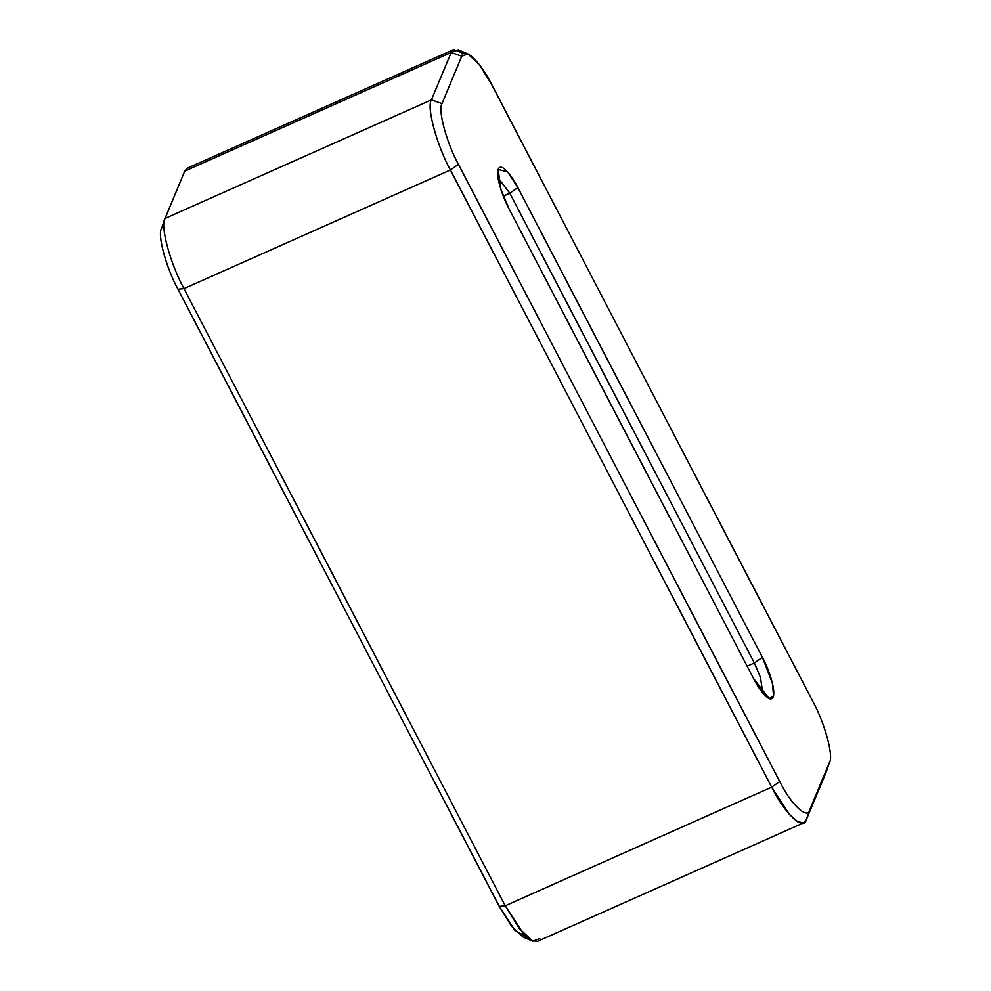 <?xml version="1.0" encoding="UTF-8"?>
<svg xmlns="http://www.w3.org/2000/svg" width="991" height="991" viewBox="0 0 991 991"><rect width="100%" height="100%" fill="white"/><g stroke="black" fill="none" stroke-linecap="round" stroke-linejoin="round"><path stroke-width="1.49" d="M467.888 53.935L458.251 49.847L451.19 52.498L461.769 56.227L451.19 52.498L431.419 99.868L442.011 103.597L431.419 99.868C426.365 106.817 436.808 145.38 450.397 169.994L458.449 164.382C446.668 143.051 437.626 109.629 442.011 103.597L461.769 56.227L467.888 53.935L479.409 64.737L491.734 84.594L813.004 701.764C824.785 723.096 833.827 756.517 829.442 762.537L806.24 819.891L809.684 809.907C807.38 819.916 790.905 804.32 779.719 781.54L771.667 787.151L779.719 781.54L458.449 164.382L779.719 781.54C790.905 804.32 807.38 819.916 809.684 809.907L829.442 762.537C833.827 756.517 824.785 723.096 813.004 701.764L491.734 84.594C480.548 61.826 464.073 46.218 461.769 56.227L442.011 103.597C437.626 109.629 446.668 143.051 458.449 164.382L450.397 169.994L771.667 787.151C784.575 813.438 803.577 831.437 806.24 819.891L825.998 772.522L806.24 819.891L803.676 822.827L797.792 821.836L789.554 814.565L771.667 787.151L505.237 905.774L183.967 288.616C170.378 264.002 159.935 225.428 165.001 218.478L431.419 99.868L451.19 52.498L184.76 171.109L165.001 218.478C159.935 225.428 170.378 264.002 183.967 288.616L505.237 905.774L771.667 787.151L450.397 169.994L183.967 288.616L450.397 169.994C436.808 145.38 426.365 106.817 431.419 99.868L165.001 218.478L164.568 219.717L184.76 171.109L451.19 52.498L453.754 49.55L463.887 53.725M747.14 666.175L754.362 662.954L509.832 193.22L503.292 196.131L509.832 193.22L498.064 177.959L509.832 193.22L517.884 187.609L762.413 657.343C767.022 665.432 776.226 688.832 773.166 697.082C769.685 704.527 757.83 687.481 753.569 678.525L509.04 208.804C504.431 200.702 495.227 177.302 498.287 169.065C501.768 161.62 513.623 178.653 517.884 187.609L507.714 172.038L498.163 169.399L500.938 189.554L509.04 208.804L753.569 678.525L769.165 698.581L773.562 695.67L772.361 683.084L762.413 657.343L517.884 187.609L509.832 193.22L754.362 662.954L747.14 666.175M527.113 937.275L514.874 930.276L499.266 906.406L177.996 289.236C166.215 267.904 157.173 234.483 161.558 228.463C157.173 234.483 166.215 267.904 177.996 289.236L499.266 906.406L505.237 905.774L523.124 933.175L531.362 940.459L537.246 941.45L803.676 822.827M453.754 49.55L187.324 168.173L184.76 171.109L191.226 168.235M762.736 692.92L760.493 677.497L754.362 662.954L762.413 657.343L754.362 662.954L760.493 677.497L762.736 692.92M825.998 772.522L829.442 762.537M183.967 288.616L177.996 289.236L183.967 288.616M161.36 228.971L165.001 218.478M505.237 905.774L499.266 906.406L511.591 926.263L523.112 937.065L532.749 941.153L519.445 928.691L505.237 905.774M539.81 938.502L532.749 941.153"/></g></svg>
